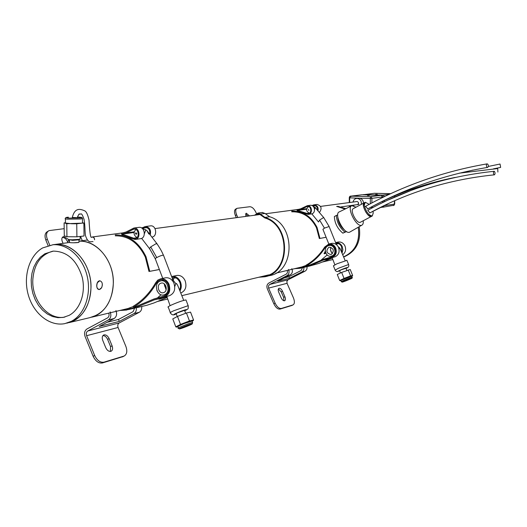 <?xml version="1.0" encoding="UTF-8"?>
<svg xmlns="http://www.w3.org/2000/svg" width="527" height="527" viewBox="0 0 527 527"><rect width="100%" height="100%" fill="white"/><g stroke="black" fill="none" stroke-linecap="round" stroke-linejoin="round"><path stroke-width="0.79" d="M346.048 255.773C356.1 249.679 360.158 240.174 358.235 227.256C360.158 241.498 355.303 251.353 343.676 256.814L346.048 255.773M345.106 209.035L336.601 206.4L345.106 209.035M78.971 241.208C93.055 240.345 107.613 253.329 111.941 271.109C116.375 288.849 109.728 308.104 97.06 315.014L89.992 317.61C104.649 313.479 112.442 301.747 113.371 282.413C113.615 260.147 96.197 239.647 78.971 241.208M359.197 226.702C361.291 241.07 356.469 251.023 344.737 256.563L343.611 256.939M337.675 206.248L345.811 208.685M372.945 211.32L373.254 212.941L372.293 215.958C368.65 215.385 365.975 211.801 364.282 205.207L365.257 202.249L369.229 204.357M371.594 216.327L371.403 216.426C367.754 215.853 365.079 212.276 363.393 205.688L364.368 202.724L365.04 202.361M371.179 207.118L371.746 208.172M368.077 210.681L369.862 212.928M365.955 206.65L367.754 208.89M64.913 317.037L64.874 317.043C48.589 320.653 31.607 300.542 32.819 279.738C34.077 264.02 40.77 254.495 52.898 251.162M78.589 242.446L73.352 242.795M52.707 244.759L55.552 244.39C73.167 242.492 91.237 263.737 91.026 286.866C90.11 306.767 82.205 318.828 67.304 323.038L73.866 320.726C87.06 313.954 94.135 293.954 89.597 275.404C85.17 256.814 70.038 243.263 55.552 244.39L52.707 244.759M98.971 289.527C97.567 289.297 96.823 288.032 96.724 285.726C96.83 282.874 97.772 281.22 99.537 280.772L99.926 280.786M102.363 284.606C102.113 287.432 101.052 289.073 99.168 289.527M364.453 202.678L364.361 202.711C360.508 203.877 367.918 218.323 371.41 216.439L371.687 216.274M364.144 202.829L353.334 208.626C349.414 209.832 356.772 224.199 360.336 222.275L360.534 222.177M356.028 207.177L351.871 205.708C346.167 207.322 356.766 228.039 361.838 225.187L361.845 225.181C363.004 224.594 363.472 223.119 363.248 220.741M351.581 205.846L339.388 211.847C333.301 213.606 344.315 235.167 349.75 232.111L350.099 231.913M372.293 215.958L360.343 222.275M346.522 231.557L342.86 233.171C337.491 228.678 334.665 223.138 334.368 216.538L336.404 215.438C336.713 222.045 339.546 227.592 344.908 232.091L346.358 231.452M342.86 233.171L344.908 232.091M337.721 214.917L336.404 215.438M344.856 230.312C340.541 226.946 338.196 222.532 337.814 217.078M266.095 276.425L269.093 275.7C295.337 272.09 295.884 224.238 269.587 216.729L264.956 217.381C291.405 224.95 290.871 273.19 264.475 276.813L258.843 277.235M264.956 217.381L260.325 214.067L257.94 213.06L254.515 215.253M261.412 276.622L264.323 276.234C290.232 272.703 290.766 225.365 264.804 217.947L259.976 214.496L257.986 213.652L255.681 215.095M262.288 212.486L264.982 213.448L269.587 216.729M266.043 275.516L267.406 275.377M487.778 164.167L487.1 163.871C486.19 164.576 486.144 165.649 486.961 167.099L487.646 167.388C488.555 166.684 488.601 165.61 487.778 164.167M488.331 166.453L500.037 164.029L500.65 167.395L493.45 168.851M494.438 171.407L494.089 171.301C493.213 172.177 493.206 173.317 494.056 174.72L494.405 174.832C495.275 173.956 495.288 172.81 494.438 171.407M497.725 168.561L497.89 172.052L497.725 168.561L459.201 173.179M97.423 282.663L99.728 280.786C102.271 281.537 102.917 283.822 101.671 287.65L99.359 289.54C96.816 288.796 96.171 286.504 97.423 282.663M188.304 306.042L188.165 305.667C188.449 309.896 188.165 308.539 184.72 310.871C187.105 309.692 187.362 309.329 185.471 309.771C180.702 310.976 170.05 315.844 175.313 314.408L175.056 314.5M174.766 286.523L175.834 283.684L172.843 279.87L171.73 279.909M176.275 313.954L175.484 314.112L177.276 312.913L185.267 310.08L184.654 310.699M172.395 278.572L173.62 279.554L173.054 280.002M164.76 286.365L164.727 285.818M164.786 294.586L163.614 294.968C157.039 296.556 153.436 283.842 159.714 281.24L161.038 280.832C167.586 279.396 171.044 292.063 164.786 294.586M160.511 283.342L161.4 283.058C165.893 282.064 168.278 290.746 163.989 292.485L163.166 292.748C158.667 293.822 156.209 285.114 160.511 283.342M170.313 312.577L168.278 307.228C167.336 307.188 168.396 306.444 171.479 304.995C177.974 302.149 182.81 300.462 185.972 299.929L186.123 300.331M166.091 289.87L164.305 283.895M175.794 283.579L176.446 283.454L177.685 285.351L178.956 288.519M188.389 325.561L181.624 328.018L183.179 327.056L189.957 324.599L188.389 325.561M163.601 255.529L163.475 255.187C162.059 255.193 159.813 255.99 156.723 257.565C155.248 258.441 154.793 258.915 155.366 258.988L162.744 278.381M157.29 244.192L156.19 243.619L150.729 246.886C149.484 248.276 149.227 249.073 149.951 249.264L155.228 258.658M142.073 228.178L145.762 230.042L144.372 233.764M172.909 279.909L163.462 255.187C161.776 251.926 162.329 251.886 156.921 243.639M148.785 233.981L146.987 230.74L145.478 229.64M180.01 328.782C183.561 327.985 195.543 322.86 191.597 323.822C188.093 324.599 175.899 329.816 180.01 328.782M182.27 327.814L181.986 327.873C182.757 327.162 185.208 326.141 189.325 324.797L189.601 324.744C188.831 325.449 186.387 326.47 182.27 327.814M175.794 326.859L176.473 327.096L183.798 323.69L193.225 320.647L193.561 320.021L190.543 312.109L186.426 312.992L177.48 316.417L172.777 318.907L175.794 326.859L180.517 324.415L177.48 316.417M180.926 324.797L180.517 324.415L189.47 320.969L186.426 312.992M189.364 321.549L189.47 320.969L193.561 320.021M193.225 320.647L192.072 321.239M177.757 326.793L176.473 327.096M178.251 328.104L177.981 326.318M179.411 325.581L183.798 323.69M190.682 321.239L186.505 322.649M141.638 227.98L145.557 226.511C149.681 227.308 151.236 230.121 150.221 234.95M146.644 227.552L144.135 227.881L144.938 227.552L144.727 226.656M122.119 234.113L134.886 238.599C139.886 238.448 138.937 228.415 133.977 228.962L126.335 232.881L121.638 234.113L121.447 233.224L125.993 232.032L133.93 228.013C139.846 227.368 140.972 239.317 135.017 239.508L121.948 234.996L122.119 234.113L134.082 232.493M151.848 237.064C157.632 236.715 156.44 225.213 150.682 225.846L150.182 225.912M135.498 239.436L141.012 238.612C146.361 237.42 144.648 226.696 139.214 227.328L138.706 227.394M149.635 234.192C150.254 230.253 148.91 228.007 145.597 227.44L144.938 227.552M121.638 234.113L134.095 232.427M134.227 231.821L126.335 232.881M135.031 229.067L132.554 229.397M133.166 238.27L136.842 237.743M171.954 277.419L172.362 277.34C175.511 277.07 177.942 278.625 179.654 282.024C180.794 284.817 180.761 287.478 179.555 290.008M174.602 277.446L173.706 278.282M157.613 283.065L156.308 283.342C150.36 293.618 142.817 301.53 133.7 307.07L136.961 306.286M133.7 307.07L133.331 306.227C142.349 300.746 149.793 292.92 155.669 282.762L157.797 280.087L160.728 278.803C164.272 278.506 167.006 280.272 168.93 284.112C170.906 290.673 169.272 294.955 164.035 296.964L154.24 299.876L137.224 306.984L137.349 307.551L136.921 306.108L153.97 298.98L163.838 296.049C168.548 294.25 170.017 290.403 168.245 284.508C166.512 281.056 164.055 279.468 160.867 279.738L158.225 280.911L156.308 283.342M163.212 279.87L162.5 280.522M176.42 275.549L177.019 275.423C180.511 275.127 183.198 276.846 185.089 280.595C186.999 286.662 185.557 290.805 180.774 293.032M171.624 276.543L172.224 276.418C175.728 276.122 178.436 277.854 180.333 281.629C181.683 284.982 181.558 288.104 179.957 291.009M169.51 295.673C174.351 293.427 175.807 289.218 173.87 283.039C171.96 279.224 169.239 277.472 165.709 277.769L165.103 277.894M158.976 298.914L165.564 297.208L159.879 299.026L158.943 299.191L159.483 298.638L154.24 299.876M157.428 297.946L161.038 294.751M157.198 291.082L156.894 290.37M167.151 297.452L153.838 302.992L147.132 305.192L137.349 307.551M136.921 306.108L137.224 306.984M163.66 296.075L164.49 295.884M159.371 298.697L168.745 295.858M166.947 296.879L165.564 297.208M166.921 296.813L159.128 298.822M115.235 234.91C128.516 234.732 138.779 242.005 146.005 256.715L149.76 271.346L159.358 269.488M133.693 232.545L133.107 232.559M137.02 306.556L126.454 310.067L119.86 310.469M149.76 271.346L159.378 269.521M149.016 271.53L145.34 257.11C138.278 242.736 128.252 235.641 115.275 235.832M123.825 309.52L126.223 309.171L133.443 306.483L133.805 307.32M67.95 242.69L67.463 241.498C66.158 238.823 64.446 237.479 62.324 237.466L62.318 237.466M63.036 243.362L62.285 241.524C61.448 239.146 61.758 237.552 63.214 236.742L63.78 236.597L68.115 239.159L69.459 241.946M110.36 351.437L110.571 346.621L107.613 339.408C106.428 336.911 104.873 335.646 102.93 335.607M104.056 334.876C106.105 334.638 107.791 335.883 109.122 338.611L112.086 345.831C113.002 348.492 112.666 350.303 111.065 351.265C108.964 351.772 107.185 350.567 105.723 347.642L102.739 340.356C101.83 337.708 102.172 335.916 103.76 334.974L104.056 334.876M48.082 245.608L45.849 240.108C44.354 235.832 44.94 232.967 47.595 231.505L48.076 231.208M123.061 356.588L102.436 362.951C98.687 363.518 95.591 361.298 93.141 356.285L85.091 336.516C84.01 333.136 84.643 330.613 86.981 328.96L107.528 317.913C109.023 316.859 109.432 315.265 108.753 313.124M86.619 335.699L94.676 355.488C97.133 360.501 100.229 362.728 103.971 362.168L124.155 356.028C126.948 354.328 127.521 351.127 125.887 346.423L118.074 327.478L86.619 335.699C85.941 333.584 86.336 332.01 87.798 330.976L119.24 322.939C117.811 323.934 117.422 325.449 118.074 327.478M110.163 311.898C111.48 315.449 110.881 318.13 108.364 319.948L87.798 330.976M64.182 228.672L49.057 230.615C46.409 232.071 45.829 234.937 47.318 239.218L49.749 245.193M136.302 307.696C136.631 310.436 135.847 312.406 133.93 313.611L119.3 321.398L99.267 326.476L114.135 318.519C116.638 316.714 117.231 314.046 115.92 310.528M119.3 321.398L118.496 319.448L133.12 311.648L134.616 308.104M80.526 236.399L82.311 240.72M141.691 306.503C141.98 309.178 141.19 311.101 139.312 312.274L119.24 322.939M107.034 322.32L118.496 319.448M348.663 264.679L348.604 264.534C349.197 266.418 348.327 267.703 345.989 268.381C347.556 267.617 347.873 267.354 346.931 267.578C344.25 268.25 335.449 272.13 338.538 271.273L338.314 271.359M339.605 270.838L340.943 269.903L345.949 268.283M336.239 244.199L336.997 245.121M331.49 256.096L334.065 255.476M332.115 255.872L331.147 256.175C325.719 257.486 322.873 247.881 328.077 245.819L329.171 245.483C334.566 244.311 337.287 253.862 332.115 255.872M328.71 247.4L329.447 247.17C333.749 248.441 334.428 250.812 331.476 254.291L330.804 254.501C326.463 253.276 325.765 250.911 328.71 247.4M335.093 269.976L333.42 265.806L336.885 263.816L346.924 260.364M332.445 253.606C330.646 251.741 330.126 249.633 330.897 247.288M339.223 247.809L339.579 247.749L340.91 250.562M339.026 248.961L339.256 247.888L336.905 245.068M348.531 279.725L343.874 281.458L348.531 279.725M329.118 226.524L324.434 228.132L322.913 229.324L328.802 243.975M323.934 217.862L323.453 217.638L319.586 220.075L318.525 221.999L311.793 213.85M312.715 205.978L314.962 207.401L314.573 209.423M329.059 226.393L323.782 217.651L314.738 207.098M316.352 208.705L315.554 207.75M342.431 282.09C344.131 281.767 353.683 277.749 351.654 278.21C349.994 278.506 340.31 282.591 342.431 282.09M344.236 281.332L349.935 278.954L344.236 281.332M339.671 280.509L340.178 280.693L352.398 275.937L352.635 275.463L350.231 269.495L341.634 272.413L337.267 274.521L339.671 280.509L344.059 278.427L341.634 272.413M344.315 278.737L344.059 278.427L350.574 275.898L348.156 269.89M350.455 276.346L350.574 275.898L352.635 275.463M352.398 275.937L351.759 276.24M341.575 280.028L340.178 280.693M342.906 279.402L346.397 277.92M351.12 276.207L348.373 277.156M311.912 205.537L314.039 204.812C317.208 205.24 318.532 207.21 318.012 210.714M314.935 205.596L312.867 205.866L313.525 205.616L313.354 204.931M297.465 210.431L308.005 213.718C312.142 213.554 311.464 205.938 307.346 206.4L300.976 209.456L297.063 210.438L296.912 209.766L300.7 208.811L307.32 205.682C312.221 205.141 313.031 214.206 308.104 214.41L297.307 211.11L297.465 210.431L306.642 209.193M319.428 212.414C322.221 208.508 321.417 205.846 317.023 204.43L316.602 204.483M308.499 214.351L311.74 213.863C316.18 212.901 314.876 204.759 310.37 205.286L309.948 205.346M317.504 210.095C317.695 207.322 316.549 205.793 314.066 205.523L313.525 205.616M297.063 210.438L306.648 209.14M306.754 208.679L300.976 209.456M308.223 206.479L306.167 206.742M306.582 213.488L309.23 213.106M335.857 243.25C338.38 243.105 340.297 244.271 341.615 246.748L341.687 252.387M336.858 243.23L336.068 243.764M326.325 247.229L325.245 247.459C320.238 255.351 313.927 261.484 306.306 265.858L308.75 265.279M306.306 265.858L306.016 265.226C313.545 260.891 319.784 254.831 324.724 247.025L328.934 243.948C331.852 243.678 334.085 244.983 335.627 247.868C337.188 252.808 335.804 256.082 331.476 257.683L323.374 260.055L308.447 266.379L308.209 265.72L323.163 259.376L331.325 256.992C335.212 255.555 336.457 252.617 335.06 248.177C333.67 245.582 331.667 244.409 329.039 244.66L325.245 247.459M330.291 244.62L329.125 245.49M337.827 242.104L338.321 242.005C341.2 241.728 343.4 243.006 344.921 245.839C346.318 249.574 345.574 252.552 342.688 254.758M338.321 242.005L335.587 242.572C338.466 242.321 340.659 243.606 342.175 246.438L342.899 249.877L342.023 253.184M334.988 256.847C338.821 254.963 339.974 251.768 338.459 247.249C336.924 244.383 334.698 243.085 331.793 243.355L331.292 243.461M325.844 259.6L329.909 258.513L325.95 259.811L326.391 259.343L323.374 260.055M320.897 260.285L327.175 254.989M325.857 253.237L324.204 253.79L325.264 251.083M332.287 258.039L318.875 263.421L308.447 266.379M308.993 265.074L309.23 265.74M331.173 257.018L331.858 256.86M326.338 259.363L334.111 257.064M324.171 253.065L325.561 252.505M332.214 257.841L325.93 259.554M332.254 257.96L329.909 258.513M291.727 211.103C302.768 210.846 311.2 216.268 317.017 227.368L319.968 238.435L326.101 237.249M302.841 209.706L302.36 209.72M308.387 265.575L300.265 268.269L294.619 268.678M319.968 238.435L326.108 237.275M319.349 238.586L316.457 227.671C310.778 216.834 302.538 211.544 291.747 211.808M297.762 267.927L300.08 267.591L306.101 265.417L306.398 266.056M248 216.123L245.437 213.903M245.628 216.439L246.267 213.198L249.508 215.918M283.967 300.785L283.618 297.373L281.214 291.879L278.388 288.882M279.086 288.243C280.318 288.15 281.451 289.145 282.485 291.233L284.896 296.734C285.68 298.783 285.614 300.113 284.685 300.739C283.447 300.983 282.274 300.001 281.161 297.795L278.743 292.261C277.96 290.219 278.032 288.895 278.954 288.289L279.086 288.243M236.327 217.684L235.385 215.523C234.08 212.15 234.212 209.977 235.793 209.008L236.709 208.494M291.938 305.443L280.002 309.099C277.775 309.342 275.713 307.557 273.816 303.743L267.294 288.783C266.431 286.214 266.985 284.27 268.961 282.966L286.49 274L287.478 272.584L287.307 270.43M268.586 288.124L275.114 303.097C277.011 306.912 279.073 308.697 281.299 308.46L293.078 304.883C294.698 303.783 294.81 301.418 293.407 297.788L287.05 283.302L268.586 288.124L268.434 286.009L269.626 284.488L288.071 279.771L286.899 281.247L287.05 283.302M288.486 269.468C289.573 272.163 289.053 274.231 286.925 275.68L269.626 284.488M256.478 213.619L255.918 212.341C254.113 208.718 252.09 206.841 249.844 206.722L237.038 208.31C235.464 209.278 235.332 211.452 236.636 214.825L237.802 217.486M303.855 267.406C304.105 269.501 303.427 271.03 301.819 271.991L289.507 278.236L277.769 281.207L290.265 274.85C292.386 273.414 292.9 271.352 291.82 268.678M289.507 278.236L288.849 276.747L301.161 270.489L302.445 267.742M307.01 266.642C307.261 268.73 306.582 270.252 304.981 271.201L288.071 279.771M284.303 277.887L288.849 276.747M358.281 198.224L359.783 198.238C362.148 198.936 363.366 200.589 363.452 203.198M359.783 198.238L370.323 198.409L370.428 196.696L350.857 196.149L349.704 197.816L358.406 198.198M367.536 195.557L369.256 195.504L367.536 195.557M353.848 205.82L353.465 205.161M353.037 202.052C353.545 199.898 354.809 198.679 356.825 198.409L357.201 198.402C360.27 198.975 361.641 200.958 361.305 204.351M356.911 201.538L357.194 201.512C358.966 202.506 359.012 203.541 357.339 204.621L357.187 204.621M382.806 197.454L381.364 195.3L370.428 196.696L371.469 197.197L371.904 198.356L382.925 196.867M349.836 196.591L361.865 194.799M362.214 194.779L381.377 195.3L362.016 194.779L350.738 196.149C350.047 195.991 349.553 196.518 349.269 197.737L349.704 197.816L349.697 202.5M370.31 203.784L370.323 198.409L371.904 198.356L371.891 202.954M349.263 205.754L349.434 206.9M371.443 207.585L373.36 207.322M92.205 236.992L92.462 236.952C93.859 237.11 94.557 238.066 94.564 239.818M377.26 194.344L375.586 194.397L377.26 194.344M394.703 204.074L384.242 205.688L382.964 207.203L382.431 206.986M382.365 195.669L382.826 195.115L389.545 194.252M363.413 194.608L382.826 195.115L383.847 195.603L384.269 196.729L382.925 196.782M390.817 193.666L374.354 193.29L363.34 194.812M94.583 239.456L93.898 237.605L92.265 236.985M44.881 253.757L53.352 251.115C67.173 251.412 76.777 260.061 82.166 277.083C86.053 292.709 80.163 309.639 69.037 315.396L63.26 317.412L57.898 317.676L52.516 316.523L47.358 314.006L42.628 310.245L38.524 305.403L35.21 299.692L32.826 293.348L31.462 286.635L31.179 279.824L31.982 273.203L33.847 267.044L36.699 261.596L40.427 257.104L44.881 253.757M42.601 247.94C29.13 255.641 22.924 276.715 28.372 295.212C33.688 313.763 49.828 326.621 64.788 323.637L71.362 321.318C84.584 314.533 91.665 294.474 87.113 275.858C82.673 257.209 67.509 243.612 52.996 244.739L42.601 247.94M76.461 217.625L72.285 217.46M83.885 223.079L82.508 222.69L82.508 223.086L76.751 223.791L71.764 223.751L64.11 222.908L64.274 235.826L66.942 236.728L76.902 236.814L84.03 235.997L83.885 223.079L66.784 223.712L66.942 236.728M76.751 223.791L76.902 236.814M66.784 223.712L65.44 223.31M64.11 222.908L65.453 222.776M68.108 239.159C67.719 239.495 69.07 239.706 72.166 239.785L80.005 239.284L80.144 238.915M68.839 239.574L72.588 240.365L79.129 239.792M69.432 240.081L69.459 242.236C67.568 242.868 77.166 243 78.898 242.367L78.978 242.071M260.325 214.067L264.982 213.448M259.304 213.962L256.53 214.331M185.972 299.929L188.165 305.667L173.673 310.772C170.59 312.215 169.516 312.946 170.458 312.959C171.618 314.803 173.106 315.33 174.924 314.54M135.814 232.776L136.77 233.415L136.256 234.37L135.439 233.685L135.814 232.776M156.723 257.565L150.729 246.886M142.929 228.138L146.513 227.664M179.799 328.841L178.35 328.354C175.603 328.776 188.554 323.354 192.059 322.61L192.651 322.768M68.918 240.628L67.463 241.498M109.122 338.611L107.613 339.408M94.676 355.488L93.141 356.285M45.849 240.108L47.318 239.218M114.135 318.519L108.364 319.948M139.312 312.274L133.93 313.611M102.436 362.951L103.971 362.168M122.244 356.944L123.759 356.173M110.571 346.621L112.086 345.831M346.858 260.206L348.604 264.534L338.637 268.171L335.152 270.127C336.009 271.484 337.03 271.899 338.215 271.385M308.4 209.344L308.868 210.51L308.4 209.344M324.434 228.132L319.586 220.075M315.251 205.688L314.5 205.728M342.221 282.143L341.377 281.728C339.823 281.952 350.31 277.577 352.023 277.281L352.207 277.36M282.485 291.233L281.214 291.879M275.114 303.097L273.816 303.743M235.385 215.523L236.636 214.825M290.265 274.85L286.925 275.68M304.981 271.201L301.819 271.991M280.002 309.099L281.299 308.46M291.615 305.581L292.893 304.949M283.618 297.373L284.896 296.734M382.925 197.401L381.456 195.306M349.697 205.695L349.697 206.775M382.786 202.585L382.793 201.228M371.884 206.742L371.766 208.165M382.721 206.34L382.352 207.006L380.092 207.645M382.18 207.19L382.694 207.21L382.174 207.197M383.103 207.183L394.17 205.201L394.604 200.8M384.255 200.537L384.249 201.881M394.618 197.078L394.624 195.886M374.098 193.31L390.823 193.666M82.508 223.086L82.462 218.665C81.362 217.216 83.885 217.546 77.37 217.005C82.396 217.348 83.095 217.671 79.458 217.98L68.319 218.112C65.486 217.737 65.526 217.447 68.451 217.229L68.411 217.229C66.29 217.243 65.289 217.664 65.401 218.501C64.617 218.771 65.355 218.988 67.601 219.16L80.183 219.008L82.462 218.665L82.41 218.277M87.344 240.029L78.971 241.182M332.86 259.534L322.214 262.084M303.822 266.478L275.852 273.17M268.671 274.883L181.828 295.654M167.718 299.026L157.507 301.464M130.347 307.959L91.863 317.162M69.419 242.486L52.996 244.739M89.992 317.61L69.208 322.583M361.845 225.181L349.757 232.104M257.94 213.06L262.611 212.447M264.323 276.234L265.918 275.852M364.954 206.663C403.287 185.517 444.004 171.255 487.1 163.871M367.622 208.962C405.355 188.37 445.368 174.509 487.646 167.388L487.646 167.388M371.324 212.177L387.964 203.811M388.84 199.733L422.733 185.583M464.564 172.257L472.884 170.083M367.754 210.319C406.179 189.094 448.286 176.09 494.089 171.301M369.75 212.987C407.707 192.171 449.241 179.45 494.366 174.832M369.243 208.165C395.243 193.91 423.879 183.666 455.137 177.428M167.118 294.152L164.029 294.87M166.051 294.402L166.255 294.955M166.789 296.444L170.102 305.653M164.279 284.639L166.163 289.6M172.395 278.559L175.755 277.854M164.114 280.18L161.038 280.832M177.685 285.351L183.732 300.39M177.256 316.536L176.097 313.486M163.482 280.318L163.324 279.896M149.582 248.751L141.638 238.375M185.642 313.295L184.476 310.232M156.894 243.626L146.987 230.74M142.468 228.132L141.961 228.198M135.926 229.449C133.153 232.565 133.529 235.259 137.06 237.532M191.96 320.95L192.559 322.517L191.953 324.085C190.287 325.205 180.491 328.868 179.944 328.808M145.557 226.511L150.682 225.846M133.93 228.013L139.214 227.328M134.886 238.599L135.287 238.54M168.996 295.799L164.562 296.839M164.312 295.937L163.838 296.049M177.019 275.423L172.224 276.418M165.709 277.769L160.728 278.803M128.318 309.619L137.316 307.452M126.223 309.171L128.054 308.736M63.214 236.742L62.706 237.045M122.639 356.799L124.155 356.028M331.542 256.089L331.839 256.866M332.135 257.644L334.856 264.771M330.442 249.673L331.707 252.815M336.2 244.093L338.446 243.626M331.707 244.95L329.171 245.483M340.146 248.764L345.172 260.608M340.462 272.979L339.5 270.582M346.806 270.41L345.844 268.026M336.424 244.647L329.065 226.393M312.695 205.965L315.218 205.682M308.44 206.656C305.772 209.305 306.121 211.472 309.494 213.158M351.674 276.029L352.174 277.261C352.556 277.815 352.141 278.315 350.916 278.77L342.372 282.116M340.883 280.502L341.338 281.629M314.039 204.812L317.023 204.43M307.32 205.682L310.37 205.286M308.005 213.718L308.341 213.672M334.322 257.018L331.905 257.584M331.714 256.906L331.325 256.992M324.204 253.79L324.092 253.382M331.793 243.355L328.934 243.948M301.819 267.894L308.42 266.306M300.08 267.591L301.609 267.222M291.8 305.508L293.078 304.883M358.722 198.165L356.825 198.409M349.269 197.763L349.269 202.559M382.912 201.169L382.905 202.526M381.607 207.414L382.839 206.281M357.056 201.518L320.535 206.406M298.559 209.351L265.325 213.804M259.995 214.515L154.997 228.58M122.653 232.908L92.462 236.952M358.913 204.397L341.193 206.887M393.445 205.602L394.703 204.101L394.716 200.754M362.872 194.799L374.361 193.29M394.73 197.032L394.736 195.84M93.029 241.695C91.639 240.865 88.444 244.706 85.446 235.503C84.682 229.061 85.308 227.4 84.07 219.443C82.607 215.121 81.52 213.297 80.802 213.962L79.689 214.239C79.327 213.303 78.464 214.601 77.107 218.138M92.363 236.966L91.29 237.413C90.394 237.018 89.643 231.248 89.023 220.088C87.864 214.97 86.527 211.933 85.005 210.984C80.018 208.672 74.63 207.526 72.232 217.783M66.698 323.183L67.304 323.038M65.46 222.914L65.407 218.883M80.15 239.238L80.117 236.445M78.839 239.956L80.005 239.284M78.984 242.334L78.951 239.923"/></g></svg>
